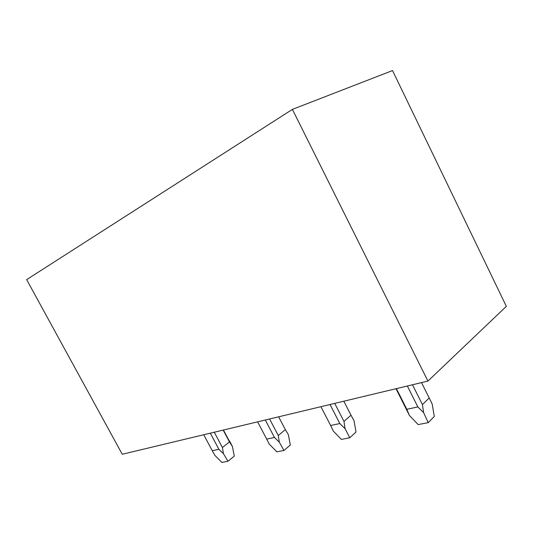 <?xml version="1.0" encoding="UTF-8"?>
<svg xmlns="http://www.w3.org/2000/svg" width="533" height="533" viewBox="0 0 533 533"><rect width="100%" height="100%" fill="white"/><g stroke="black" fill="none" stroke-linecap="round" stroke-linejoin="round"><path stroke-width="0.8" d="M292.397 109.385L427.926 381.075L506.35 306.355L392.528 70.563L292.397 109.385L26.65 279.632L122.257 454.256L427.926 381.075M210.302 433.176L218.896 449.286L223.42 453.643L222.414 447.5L229.476 441.944L223.18 430.091M203.726 434.748L212.254 450.698L218.896 449.286M229.536 440.931L232.415 446.487L234.307 456.128L227.971 461.265L221.888 462.437L214.892 455.389L212.254 450.698M232.415 446.487L229.476 441.944M214.279 432.223L222.414 447.5M227.971 461.265L223.42 453.643M265.294 420.011L274.455 437.46L279.319 442.177L278.266 435.521L285.348 429.638L278.646 416.813M257.612 421.85L266.693 439.112L274.455 437.46M285.348 429.638L288.333 434.588L290.298 445.022L283.949 450.465L276.854 451.837L269.358 444.216L266.693 439.112M269.598 418.978L278.266 435.521M283.949 450.465L279.319 442.177M330.034 404.514L339.821 423.548L345.084 428.679L343.985 421.436L350.987 415.187L343.825 401.209M320.933 406.692L330.633 425.501L339.821 423.548M330.533 425.301L330.98 426.3M350.987 415.187L353.992 420.624L356.024 431.983L349.761 437.78L341.367 439.399L333.305 431.097L330.633 425.501M334.717 403.388L343.985 421.436M349.761 437.78L345.084 428.679M396.006 388.717L409.431 415.48L406.819 409.284L417.852 406.932L423.588 412.575L422.436 404.614L429.192 397.964L421.516 382.607M407.345 385.999L417.852 406.932M396.405 388.617L406.819 409.284M429.192 397.964L432.176 403.987L434.275 416.453L428.239 422.642L418.158 424.588L409.431 415.48M412.489 384.773L422.436 404.614M428.239 422.642L423.588 412.575M223.44 430.031L230.876 444.016"/></g></svg>
